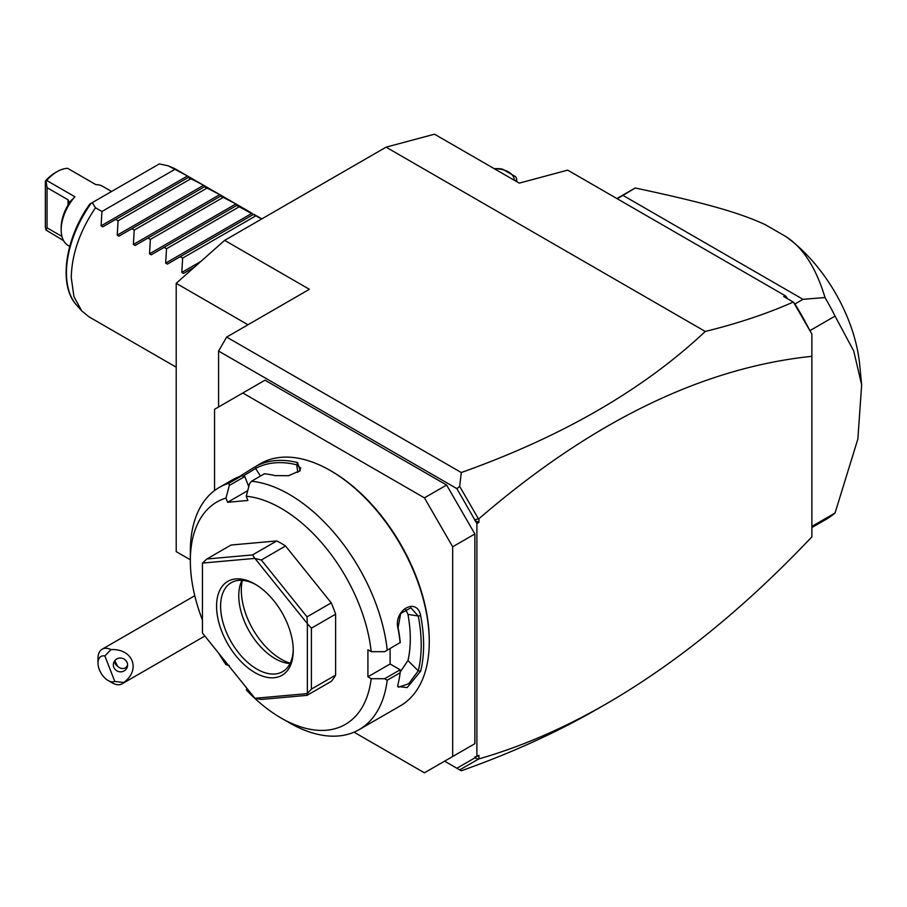 <?xml version="1.0" encoding="UTF-8"?>
<svg xmlns="http://www.w3.org/2000/svg" width="907" height="907" viewBox="0 0 907 907"><rect width="100%" height="100%" fill="white"/><g stroke="black" fill="none" stroke-linecap="round" stroke-linejoin="round"><path stroke-width="1.36" d="M190.334 559.766L176.207 551.615L176.207 283.313L224.641 240.366L386.076 147.161L434.51 134.191L519.258 183.123L567.691 170.142L785.632 295.977L787.605 298.754M476.889 756.495L478.907 755.327L478.907 758.887L459.69 769.873L461.278 770.791L444.6 761.166L456.89 768.252L474.871 757.878L474.871 756.96L476.889 756.495L476.889 523.498L456.89 488.635L459.69 486.424L461.278 472.536C562.011 436.698 643.346 389.67 705.283 331.463L386.076 147.161M461.278 770.791C511.231 753.105 556.66 732.471 597.554 708.889L602.123 706.236M218.587 406.971L218.587 351.054L226.659 337.075L309.389 289.299L224.641 240.366M226.659 337.075L461.278 472.536M456.89 488.635L218.587 351.054M446.618 759.998L474.871 743.683L474.871 533.974L452.672 546.785L424.419 497.852L242.804 392.992L214.551 409.306L214.551 490.574M474.871 533.974L446.618 485.041L265.003 380.18L242.804 392.992M474.871 519.779L478.907 518.759L478.907 522.33L474.871 520.697M478.907 522.33L476.889 523.498M478.907 758.887C521.174 746.778 563.769 728.355 606.704 703.605C676.497 663.153 744.885 607.565 811.867 536.865L811.867 334.048L793.466 302.178L783.682 296.498L785.632 295.977M478.907 518.759C591.296 421.857 702.29 367.709 811.867 356.315M478.193 759.204L474.871 757.878M793.466 302.178L794.917 303.981A191.207 110.393 60 0 1 808.772 328.527L809.293 329.445M705.283 331.463C738.253 323.323 767.583 313.516 793.274 302.031M478.193 518.453L459.69 486.424M808.772 328.527L794.441 303.709M809.849 330.397L811.867 334.048M794.917 303.981L802.99 299.321L825.019 297.553A191.207 110.393 60 0 1 835.052 316.112L809.962 330.602M617.213 198.735L622.984 195.402L802.99 299.321M825.019 297.553C816.017 267.746 802.933 247.396 785.768 236.5L765.327 224.698C740.203 213.134 708.752 203.678 635.229 187.987L622.984 195.402M635.229 187.987A191.207 110.393 -120 0 0 634.515 188.384L616.907 198.554M811.867 526.4L835.052 513.011A191.207 110.393 60 0 1 825.721 519.575L811.867 527.568M835.052 513.011L857.863 439.011L861.65 384.863L853.736 351.009L835.052 316.112M785.768 236.5A119.86 69.204 60 0 1 859.711 364.841L861.65 384.863M494.145 168.623L498.714 168.623A21.972 12.687 0 0 1 502.693 169.246L515.641 176.718A21.972 12.687 0 0 1 516.707 179.019L515.482 180.946M516.707 181.649L516.707 179.019M514.156 180.176A19.126 11.043 0 0 0 494.383 168.759M459.69 769.873L456.89 768.252M354.036 732.176L424.419 772.809L474.871 743.683M446.618 485.041L424.419 497.852M452.672 756.495L452.672 546.785M247.123 688.617L246.25 689.864A128.42 74.147 -120 0 0 281.136 718.049L289.208 722.709A139.837 80.734 -120 0 0 359.127 729.636L400.293 705.873A139.837 80.734 -120 0 0 429.26 641.85L429.26 640.455A138.125 79.748 -120 0 0 331.588 471.289L330.386 470.586A139.837 80.734 -120 0 0 260.456 463.658L255.955 466.289A139.837 80.734 60 0 1 297.587 462.57L300.228 470.608L288.528 475.71L274.991 475.619A139.837 80.734 -120 0 0 264.447 473.76L251.534 481.22L249.584 483.658L246.25 496.242A128.42 74.147 -120 0 1 371.19 651.668L384.659 651.702L400.146 642.564A139.837 80.734 -120 0 0 398.037 628.698C393.116 610.207 416.982 596.466 420.644 615.649A139.837 80.734 60 0 1 423.614 645.115A139.837 80.734 60 0 1 420.644 671.169L418.263 670.84A138.125 79.748 -120 0 0 418.263 616.012L407.957 614.39L405.384 608.869M429.26 641.85A139.837 80.734 -120 0 0 330.386 470.586M384.659 651.702L400.146 642.564M387.221 650.024A139.837 80.734 -120 0 0 251.534 481.22M247.724 490.676L227.623 502.274L225.979 498.056L229.312 485.472L228.881 483.238L241.795 475.778A139.837 80.734 -120 0 0 233.348 479.338L219.29 487.433A139.837 80.734 -120 0 0 190.334 551.445L190.334 560.764A128.42 74.147 -120 0 0 202.442 620.071M239.335 476.628L254.697 466.992M228.881 483.238A139.837 80.734 -120 0 0 219.29 487.433M371.19 651.668L367.913 649.775L367.913 676.803L390.112 663.992L400.146 669.785L400.146 672.767L387.221 680.216L384.659 678.731L371.19 678.697L367.913 676.803M400.282 642.655A138.125 79.748 -120 0 0 398.082 627.655L400.667 613.551L410.871 607.815L418.263 616.012L420.644 615.649M390.112 648.55L390.112 663.992M398.037 628.698L398.082 627.655M420.644 671.169L407.186 687.551L397.674 686.508L398.037 684.207A139.837 80.734 -120 0 0 400.146 672.767M359.127 729.636A139.837 80.734 -120 0 0 387.221 680.216M400.146 669.785L384.659 678.731M281.136 718.049A128.42 74.147 -120 0 0 371.19 678.697M229.312 665.579L225.979 664.638L226.852 663.402M225.979 498.056A128.42 74.147 -120 0 0 190.334 560.764M218.644 653.187A128.42 74.147 -120 0 0 225.979 664.638M227.623 502.274L247.894 500.471L246.25 496.242M335.624 614.186L335.624 675.125L311.407 689.105L311.407 628.166L335.624 614.186A85.621 49.431 -120 0 0 331.236 602.872L307.02 616.851L307.292 623.562L254.98 558.485L261.318 559.993L285.535 546.003A85.621 49.431 -120 0 0 276.748 540.935L252.531 554.925L206.83 559.007L231.047 545.028L276.748 540.935M311.407 689.105L307.371 693.504A85.621 49.431 60 0 1 307.292 693.617L307.02 695.352L331.236 681.372A85.621 49.431 -120 0 0 335.624 675.125M285.535 546.003L331.236 602.872M248.767 486.742L244.799 476.526L241.795 475.778M229.312 485.472L244.799 476.526M255.955 466.289L255.581 468.477A138.125 79.748 60 0 1 296.714 464.803L300.671 468.046L299.525 471.243M243.223 476.073L255.581 468.477L260.479 476.05M297.587 462.57L296.714 464.803L297.791 472.468M307.371 693.504L307.371 623.755L311.407 628.166M254.98 558.485A85.621 49.431 -120 0 0 254.833 558.395L202.522 563.066A85.621 49.431 -120 0 0 202.442 563.179L202.442 632.927A85.621 49.431 60 0 0 202.522 633.12L254.833 698.197A85.621 49.431 60 0 0 254.98 698.288L261.318 699.433L307.02 695.352M202.522 563.066L206.83 559.007M252.531 554.925L254.833 558.395M307.02 616.851L261.318 559.993M254.98 698.288L307.292 693.617M293.244 650.478A54.227 31.303 60 0 1 254.912 672.609A54.227 31.303 60 0 1 216.569 606.205A54.227 31.303 60 0 1 254.912 584.063A54.227 31.303 60 0 1 293.244 650.478M293.233 649.287A51.37 29.659 60 0 1 282.61 671.668A51.37 29.659 60 0 1 243.019 657.904A51.37 29.659 60 0 1 220.605 606.205A51.37 29.659 60 0 1 231.24 582.691A51.37 29.659 60 0 1 255.933 584.675M290.036 663.55A51.37 29.659 60 0 1 288.052 663.357A51.37 29.659 60 0 1 238.768 595.718A51.37 29.659 -120 0 1 241.16 582.135A51.37 29.659 -120 0 1 241.976 580.321M242.362 580.344A56.313 32.516 -120 0 0 241.319 590.208A56.313 32.516 -120 0 0 290.206 663.198M400.18 672.042L407.957 660.568A122.717 70.848 -120 0 0 407.957 614.39M407.957 660.568L418.263 670.84L408.706 683.708L398.536 687.211L397.799 685.386M114.77 681.429L123.737 682.495A19.977 11.53 60 0 1 122.105 683.81A19.977 11.53 60 0 1 119.18 684.717A19.977 11.53 60 0 1 112.117 682.824L108.08 680.488A14.274 8.242 -120 0 0 114.77 681.429L104.883 655.942A14.274 8.242 -120 0 0 97.99 663.017A14.274 8.242 -120 0 0 108.08 680.488M97.99 663.017L97.99 658.357A19.977 11.53 60 0 1 102.128 649.208A19.977 11.53 60 0 1 105.053 648.312A19.977 11.53 60 0 1 110.971 649.593L104.883 655.942M123.737 682.495C141.186 669.854 132.876 648.426 110.971 649.593M127.127 662.609A7.131 6.893 -165 0 0 113.579 663.096A7.131 6.893 -165 0 0 120.858 671.849A7.131 6.893 -165 0 0 127.127 662.609M114.52 661.056A7.131 6.893 -165 0 0 114.962 663.006A7.131 6.893 15 0 0 117.513 666.237C120.336 668.731 123.103 669.207 125.812 667.665L127.581 665.421M114.826 660.647L117.513 666.237M247.985 324.763L176.207 283.313M194.483 267.1L183.509 273.438L181.797 272.451L182.658 258.076L180.244 256.681L167.376 264.118L165.652 263.132L166.514 248.756L164.099 247.362L151.231 254.799L149.519 253.813L150.369 239.437L147.954 238.042L135.086 245.48L133.374 244.493L134.225 230.117L131.821 228.723L118.942 236.16L117.23 235.174L118.08 220.798L115.677 219.403L102.797 226.841L101.085 225.854L101.935 211.478L95.484 207.748C79.805 231.058 71.732 254.357 71.268 277.655L73.921 296.6L81.664 310.818L76.551 305.047A83.127 47.992 120 0 1 91.176 203.247L89.838 204.018C65.021 238.473 58.184 285.501 76.551 305.047M186.695 175.527L174.609 168.555L168.135 165.811L186.695 175.527L189.178 176.967L188.316 177.466L202.839 184.847L205.322 186.286L204.46 186.785L218.984 194.166L221.467 195.606L220.605 196.105L235.128 203.497L237.611 204.925L236.75 205.424L261.624 219.018M174.586 169.53L101.935 211.478M188.316 177.466L115.677 219.403M190.731 178.849L118.08 220.798M204.46 186.785L131.821 228.723M206.875 188.18L134.225 230.117M220.605 196.105L147.954 238.042M223.02 197.499L150.369 239.437M236.75 205.424L164.099 247.362M239.165 206.819L166.514 248.756M252.894 214.744L180.244 256.681M255.309 216.138L182.658 258.076M95.484 207.748L92.208 202.658L159.315 163.918L168.135 165.811M92.208 202.658L91.176 203.247M149.508 351.78L88.999 316.849L81.664 310.818M176.207 367.199L149.519 351.78M69.726 246.398L68.274 245.57A34.251 19.773 -60 0 1 61.177 229.89A34.251 19.773 -60 0 1 74.907 196.762L69.386 202.363M111.572 191.479L102.525 186.252A34.251 19.773 -60 0 0 95.893 184.654L67.64 168.339A34.251 19.773 120 0 0 57.141 171.638A34.251 19.773 120 0 0 46.654 180.459L74.907 196.762M63.569 240.627L46.03 230.072L45.35 227.09L45.35 181.06A31.394 18.129 -60 0 1 55.123 172.795L57.141 171.638M61.948 236.432L47.051 227.827L47.051 187.67L46.03 180.992L45.35 181.06M47.051 227.827L46.03 230.072M61.177 229.89L61.177 227.555A31.394 18.129 -60 0 1 68.048 205.061L69.204 202.204L68.048 199.789L47.051 187.67M46.654 180.459L46.03 180.992M101.085 225.854L187.466 175.981M117.23 235.174L203.61 185.3M133.374 244.493L219.755 194.62M149.519 253.813L235.899 203.939M165.652 263.132L252.044 213.258M181.797 272.451L200.878 261.443M68.048 199.789L68.048 205.061M597.554 708.889L606.704 703.605M102.128 649.208L194.778 595.718M204.857 636.034L122.105 683.81M261.817 218.904L253.756 214.245M251.273 212.816L237.611 204.925M235.128 203.497L221.467 195.606M218.984 194.166L205.322 186.286M202.839 184.847L189.178 176.967"/></g></svg>
